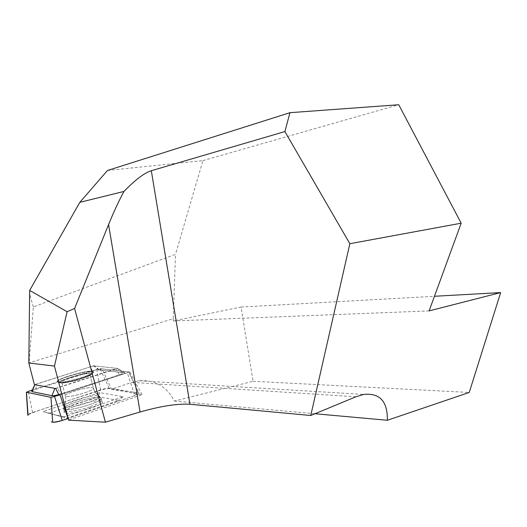 <?xml version="1.0" encoding="UTF-8"?>
<svg xmlns="http://www.w3.org/2000/svg" width="527" height="527" viewBox="0 0 527 527"><rect width="100%" height="100%" fill="white"/><g stroke="black" fill="none" stroke-linecap="round" stroke-linejoin="round"><path stroke-width="0.4" stroke-dasharray="2.63 1.98" d="M429.103 310.904L173.317 320.956L241.056 307.05L253.065 381.278L174.391 401.06C166.802 386.482 155.004 379.71 138.99 380.751L131.915 382.352L111.48 389.189L142.066 394.677L68.214 420.052M58.8 394.637L125.11 372.885L98.878 369.822L101.961 368.834L111.48 389.189M98.878 369.822L93.602 365.797L34.4 384.651M28.945 363.986L29.123 362.839L173.238 318.743L175.498 254.324L33.339 306.905L29.123 362.839M173.317 320.956L173.238 318.743M107.488 170.478L202.948 160.597L175.498 254.324M33.339 306.905L29.334 292.946M202.948 160.597L398.741 104.741M241.056 307.05L434.452 296.273M253.065 381.278L469.241 392.457M174.391 401.06L314.994 413.748M142.066 394.677L129.767 371.983L60.045 394.881L127.29 372.8L128.865 371.917L100.011 368.617L96.724 369.256L32.43 389.894M89.788 406.857C78.931 410.625 65.374 412.661 64.057 410.764C60.15 407.641 93.127 397.299 100.301 399.308L101.454 399.795C102.403 401.383 98.509 403.741 89.788 406.857M101.961 368.834L129.767 371.983M58.431 382.121C64.511 383.551 96.744 373.834 93.22 371.7C91.243 368.63 53.023 379.512 57.654 381.871L58.431 382.121L57.654 381.871C53.023 379.512 91.243 368.63 93.22 371.7C96.744 373.834 64.511 383.551 58.431 382.121M55.717 388.544L117.798 368.413L93.602 365.797M125.11 372.885L117.798 368.413M62.43 382.345L61.731 382.095C58.813 380.389 83.74 372.826 88.925 373.814L89.748 374.071C92.989 375.679 67.344 383.485 62.43 382.345C67.344 383.485 92.989 375.679 89.748 374.071L88.925 373.814C83.74 372.826 58.813 380.389 61.731 382.095L62.43 382.345M134.826 395.56L137.633 392.747L106.922 388.346L72.555 399.202C57.845 404.321 39.143 409.742 27.773 414.894C28.221 414.255 29.822 413.464 32.575 412.522L100.545 389.888C104.405 388.669 107.297 388.129 109.208 388.247L138.917 393.05C139.312 393.603 137.949 394.44 134.826 395.56L67.726 418.557L134.826 395.56L127.29 372.8M57.739 415.645L67.173 418.056L118.575 400.461L98.187 396.726L48.767 413.346L57.739 415.645M100.861 401.014C93.694 399.143 60.5 409.617 64.399 412.608C67.034 416.501 107.06 404.584 102.021 401.475L100.861 401.014M34.683 384.703L91.784 366.344L94.228 365.863L117.014 368.327L55.328 388.471M58.78 394.598L60.559 394.058L57.476 387.971M117.139 368.36L122.949 372.694C123.358 373.116 122.093 373.827 119.168 374.835L60.559 394.058M122.949 372.694L99.511 369.901C97.791 369.849 95.15 370.362 91.593 371.443L36.067 389.282L31.897 391.093M63.905 416.916L42.97 411.574L99.636 392.622L123.199 396.693L63.905 416.916L67.173 418.056M48.767 413.346L42.97 411.574M99.636 392.622L98.187 396.726M123.199 396.693L118.575 400.461M355.896 396.778L131.915 382.352M99.735 397.595L100.868 398.037C105.808 401.027 66.31 412.74 63.727 408.985C59.887 406.113 92.673 395.817 99.735 397.595C92.673 395.817 59.887 406.113 63.727 408.985C66.31 412.74 105.808 401.027 100.868 398.037L99.735 397.595M92.508 387.681L93.338 387.984C96.863 390.059 67.351 398.682 65.388 396.12C62.423 394.183 87.271 386.489 92.508 387.681C87.271 386.489 62.423 394.183 65.388 396.12C67.351 398.682 96.863 390.059 93.338 387.984L92.508 387.681M98.345 395.803L99.247 396.1C105.275 398.702 65.42 410.487 63.991 406.469C61.448 403.557 91.843 394.189 98.345 395.803C91.843 394.189 61.448 403.557 63.991 406.469C65.42 410.487 105.275 398.702 99.247 396.1L98.345 395.803M60.75 382.885C53.965 381.752 83.536 372.293 90.558 373.287C98.325 374.117 67.654 384.064 60.75 382.885C67.654 384.064 98.325 374.117 90.558 373.287C83.536 372.293 53.965 381.752 60.75 382.885M58.622 382.299L57.818 382.035C53.471 379.651 90.967 368.972 93.114 371.937C96.836 374.012 64.696 383.728 58.622 382.299C64.696 383.728 96.836 374.012 93.114 371.937C90.967 368.972 53.471 379.651 57.818 382.035L58.622 382.299M32.575 412.522L28.194 391.251M100.545 389.888L96.724 369.256M109.208 388.247L100.011 368.617M138.39 392.865L128.674 371.858M119.168 374.835L115.966 369.005M122.534 372.582L117.014 368.327M99.511 369.901L94.228 365.863M91.593 371.443L91.784 366.344M36.067 389.282L36.014 384.111M138.99 380.751L363.67 394.433M64.399 412.608L63.727 408.985L64.577 405.309C65.868 402.312 66.145 399.249 65.388 396.12L61.731 382.095L65.388 396.12C66.145 399.249 65.868 402.312 64.577 405.309L63.727 408.985L64.057 410.764M102.021 401.475L100.868 398.037L98.246 395.421C95.809 393.544 94.175 391.067 93.338 387.984L89.748 374.071L93.338 387.984C94.175 391.067 95.809 393.544 98.246 395.421L100.868 398.037L101.454 399.795M60.335 382.977L57.654 381.871L60.335 382.977C62.884 383.248 68.102 382.418 75.993 380.494C86.915 377.095 92.271 374.881 92.067 373.86L93.114 371.937L92.067 373.86C92.271 374.881 86.915 377.095 75.993 380.494C68.102 382.418 62.884 383.248 60.335 382.977M128.865 371.917L138.917 393.05"/><path stroke-width="0.79" d="M68.596 420.157L60.045 394.881L58.8 394.637L55.717 388.544L34.4 384.651L28.82 362.991L54.452 366.081L68.596 420.157L105.42 422.193L140.063 411.995L108.575 224.574C113.575 212.256 118.707 201.215 123.97 191.439L79.821 202.335L29.657 290.436L67.1 311.701L54.452 366.081M140.063 411.995C160.742 406.113 177.355 403.53 189.924 404.255L310.759 415.5L355.896 396.778L363.67 394.433C379.829 392.799 387.714 401.409 387.345 420.276L314.994 413.748M28.82 362.991L29.657 290.436M310.759 415.5L349.856 243.711L284.896 131.572L289.949 112.686L107.488 170.478L79.821 202.335M105.42 422.193L74.577 308.493L108.575 224.574M74.577 308.493L67.1 311.701M284.896 131.572L151.315 170.715C144.26 173.008 135.143 179.918 123.97 191.439M289.949 112.686L398.741 104.741L461.184 223.198L429.103 310.904L500.65 292.584L469.241 392.457L387.345 420.276M434.452 296.273L500.65 292.584M461.184 223.198L349.856 243.711M32.43 389.894L26.475 392.233L50.961 397.365L60.045 394.881M67.726 418.557L62.278 420.421C57.818 421.857 54.617 422.437 52.674 422.167L51.35 421.798C52.516 422.983 61.363 421.06 67.726 418.557M55.328 388.471L34.683 384.703M31.897 391.093L32.002 391.62L51.949 395.698C53.214 395.856 55.493 395.487 58.78 394.598M189.924 404.255L151.315 170.715M62.278 420.421L54.584 396.679M28.069 415.329L26.475 392.233M52.674 422.167L50.961 397.365M51.949 395.698L54.834 388.478M32.002 391.62L34.762 384.809M34.677 384.776L31.725 391.489M26.37 392.187L27.793 415.177"/></g></svg>
